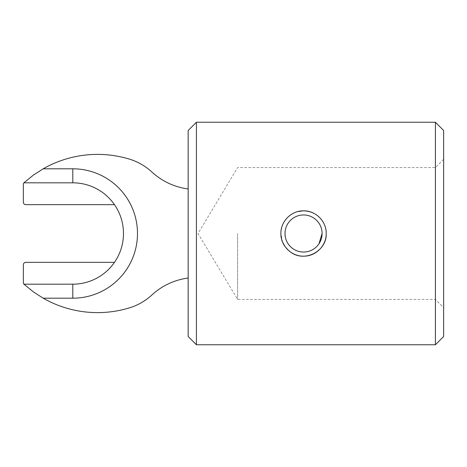 <?xml version="1.0" encoding="UTF-8"?>
<svg xmlns="http://www.w3.org/2000/svg" width="467" height="467" viewBox="0 0 467 467"><rect width="100%" height="100%" fill="white"/><g stroke="black" fill="none" stroke-linecap="round" stroke-linejoin="round"><path stroke-width="0.35" stroke-dasharray="2.33 1.75" d="M237.621 233.5L237.621 299.429L237.621 233.5M435.407 233.5L435.407 299.429L435.407 233.5M282.605 242.163L280.889 233.5C281.613 222.228 287.322 214.902 298.01 211.522M303.182 210.839L303.585 210.839M322.592 221.212C324.968 224.925 326.176 229.023 326.211 233.5A22.661 22.661 0 0 0 292.219 213.874A22.661 22.661 0 0 0 292.219 253.126A22.661 22.661 0 0 0 326.211 233.5M290.929 252.32L285.232 246.845M188.172 278.046L188.172 188.954L188.172 278.046A65.929 65.929 0 0 0 151.909 294.969A58.346 58.346 0 0 1 129.242 307.928A109.605 109.605 0 0 1 43.174 298.191L33.303 291.834L23.91 284.181A2.475 2.475 0 0 1 23.35 282.617L23.35 264.818A2.475 2.475 0 0 1 25.825 262.343L114.473 262.343A50.681 50.681 0 0 1 72.799 284.181L23.91 284.181M188.172 188.954A65.929 65.929 0 0 1 151.909 172.031A58.346 58.346 0 0 0 129.242 159.072A109.605 109.605 0 0 0 43.174 168.809L72.799 168.809A64.691 64.691 0 0 1 137.491 233.5A64.691 64.691 0 0 1 72.799 298.191L43.174 298.191M43.174 168.809L33.303 175.166L23.91 182.819A2.475 2.475 0 0 0 23.35 184.383L23.35 202.182A2.475 2.475 0 0 0 25.825 204.657L114.473 204.657A50.681 50.681 0 0 1 114.473 262.343M188.172 130.486L188.172 336.514M196.414 122.243L196.414 344.757M435.407 122.243L435.407 344.757M322.09 233.5L318.967 243.803M443.65 233.5L443.65 159.329L443.65 233.5M23.91 182.819L72.799 182.819A50.681 50.681 0 0 1 114.473 204.657M443.65 130.486L443.65 336.514M72.799 298.191L72.799 284.181M72.799 182.819L72.799 168.809M443.65 159.329L435.407 167.571L237.621 167.571L198.008 233.5L237.621 299.429L435.407 299.429L443.65 307.671"/><path stroke-width="0.7" d="M326.211 233.5C326.445 221.276 315.745 210.611 303.568 210.839C291.332 210.605 280.667 221.282 280.889 233.488C280.655 245.718 291.332 256.395 303.55 256.161C315.756 256.395 326.451 245.712 326.211 233.5C326.503 221.352 315.686 210.559 303.562 210.839C291.402 210.553 280.609 221.346 280.889 233.5C280.609 245.636 291.385 256.441 303.532 256.161C315.674 256.447 326.486 245.689 326.211 233.5C327.034 250.972 304.998 262.664 290.929 252.32M298.01 211.522L303.182 210.839M303.585 210.839C311.728 211.107 318.062 214.569 322.592 221.212M285.232 246.845L282.605 242.163M188.172 278.046A65.929 65.929 0 0 0 151.909 294.969A58.346 58.346 0 0 1 129.242 307.928A109.605 109.605 0 0 1 43.174 298.191L33.303 291.834L23.91 284.181A2.475 2.475 0 0 1 23.35 282.617L23.35 264.818A2.475 2.475 0 0 1 25.825 262.343L114.473 262.343A50.681 50.681 0 0 1 72.799 284.181L23.91 284.181M43.174 168.809L33.303 175.166L23.91 182.819L72.799 182.819L72.799 168.809L43.174 168.809A109.605 109.605 0 0 1 129.242 159.072A58.346 58.346 0 0 1 151.909 172.031A65.929 65.929 0 0 0 188.172 188.954M72.799 168.809A64.691 64.691 0 0 1 137.491 233.5A64.691 64.691 0 0 1 72.799 298.191L43.174 298.191M72.799 182.819A50.681 50.681 0 0 1 114.473 204.657L25.825 204.657A2.475 2.475 0 0 1 23.35 202.182L23.35 184.383A2.475 2.475 0 0 1 23.91 182.819M114.473 204.657A50.681 50.681 0 0 1 114.473 262.343M196.414 344.757L188.172 336.514L188.172 130.486L196.414 122.243L435.407 122.243L435.407 344.757L196.414 344.757L196.414 122.243M318.967 243.803L322.09 233.5A18.54 18.54 0 0 0 294.28 217.441A18.54 18.54 0 0 0 294.28 249.559A18.54 18.54 0 0 0 322.09 233.5M435.407 344.757L443.65 336.514L443.65 130.486L435.407 122.243M72.799 298.191L72.799 284.181"/></g></svg>
